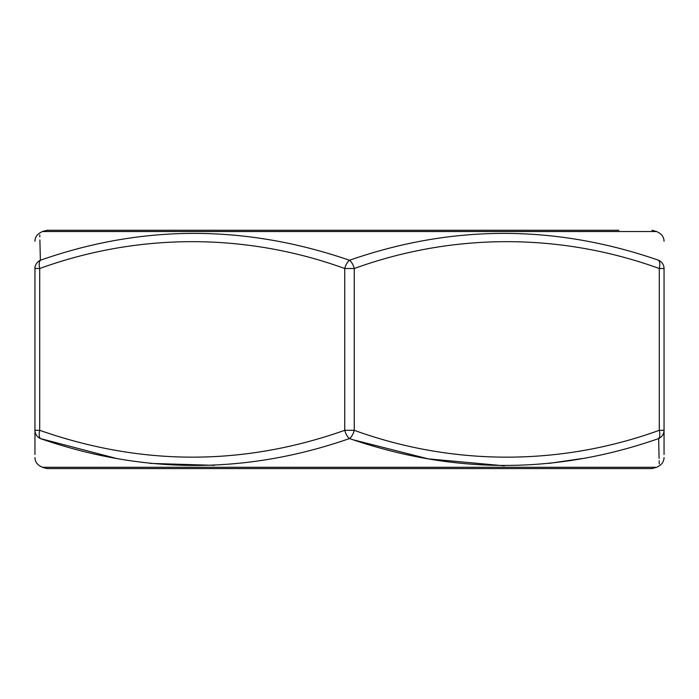 <?xml version="1.0" encoding="UTF-8"?>
<svg xmlns="http://www.w3.org/2000/svg" width="699" height="699" viewBox="0 0 699 699"><rect width="100%" height="100%" fill="white"/><g stroke="black" fill="none" stroke-linecap="round" stroke-linejoin="round"><path stroke-width="1.05" d="M658.641 438.57A9.533 9.157 -0 0 0 664.05 430.313L659.288 430.313A9.533 4.578 -108.4 0 1 658.641 438.57C659.463 474.385 659.463 474.385 658.641 438.57C556.43 474.376 453.389 474.376 349.5 438.57A9.533 4.578 -71.6 0 0 354.262 430.313C452.803 466.041 560.24 466.163 659.288 430.313L659.288 268.512L664.05 268.512C664.05 232.732 664.05 232.732 664.05 268.512L664.05 454.507M664.05 451.641L664.05 443.472M659.288 268.512C560.24 232.662 452.803 232.784 354.262 268.512A9.533 4.578 -108.4 0 0 349.5 260.264C452.236 224.44 555.286 224.44 658.641 260.264C659.463 224.449 659.463 224.449 658.641 260.264A9.533 4.578 -71.6 0 1 659.288 268.512M34.95 454.49L34.95 268.512C34.95 232.732 34.95 232.732 34.95 268.512L34.95 266.668M116.436 458.457L40.359 438.57A9.533 9.157 0 0 1 34.95 430.313L39.712 430.313L39.712 268.512L34.95 268.512A9.533 9.157 180 0 1 40.359 260.264C39.537 224.449 39.537 224.449 40.359 260.264C142.264 224.44 245.314 224.44 349.5 260.264A9.533 4.578 -71.6 0 0 344.738 268.512L354.262 268.512L354.262 430.313L344.738 430.313A9.533 4.578 -108.4 0 0 349.5 438.57C246.546 474.376 143.496 474.376 40.359 438.57C39.537 474.385 39.537 474.385 40.359 438.57A9.533 4.578 -71.6 0 1 39.712 430.313C141.731 466.093 243.401 466.093 344.738 430.313L344.738 268.512C245.69 232.662 138.253 232.784 39.712 268.512A9.533 4.578 -108.4 0 1 40.359 260.264L39.895 239.94M150.04 463.393L214.375 465.333M353.799 439.968L428.286 458.867L504.329 465.814M549.021 463.385L582.276 458.518M658.65 438.623L659.087 458.352M659.148 460.746L659.236 463.97M437.819 468.566L439.854 468.566M425.307 468.566L434.035 468.566M407.84 468.566L423.271 468.566M390.383 468.566L405.804 468.566M327.534 468.566L388.347 468.566M310.068 468.566L326.075 468.566M299.591 468.566L308.32 468.566M276.026 468.566L297.556 468.566M259.146 468.566L274.427 468.566M651.966 468.566L47.034 468.566L42.272 467.281L656.728 467.281L651.966 468.566M39.817 236.952L39.764 234.908M651.966 230.268L656.728 231.544L42.272 231.544L47.034 230.268L618.842 230.268M664.05 268.512A9.533 9.157 180 0 0 658.641 260.264M656.728 467.281L659.288 465.814C662.337 463.909 663.928 461.157 664.05 457.557M42.272 467.281L39.712 465.814C36.663 463.909 35.072 461.157 34.95 457.557M42.272 231.544L39.712 233.02C36.663 234.925 35.072 237.677 34.95 241.269M656.728 231.544L659.288 233.02C662.337 234.925 663.928 237.677 664.05 241.269"/></g></svg>
